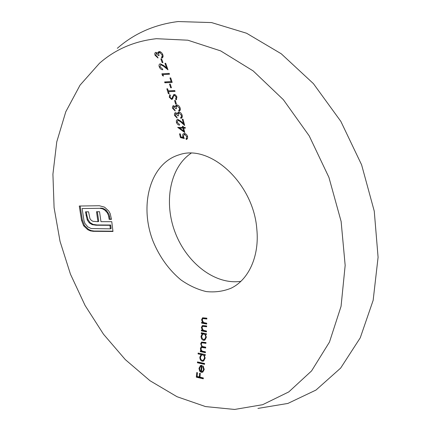 <?xml version="1.0" encoding="UTF-8"?>
<svg xmlns="http://www.w3.org/2000/svg" width="431" height="431" viewBox="0 0 431 431"><rect width="100%" height="100%" fill="white"/><g stroke="black" fill="none" stroke-linecap="round" stroke-linejoin="round"><path stroke-width="0.65" d="M184.484 134.316L184.123 134.364L183.423 136.519L184.274 138.534L180.444 137.591L179.533 133.852L180.277 133.847L181.031 136.95L183.046 137.446L182.615 134.79L183.191 133.852L184.306 133.497C185.928 133.653 187.032 134.725 187.62 136.702L187.55 138.48L186.251 139.482L186.057 138.663L186.871 136.649L184.484 134.316L185.276 134.106L184.123 134.364M203.524 322.512L206.74 323.234L206.718 324.058L201.611 323.115L201.633 322.296L202.554 322.463L201.6 319.743L202.581 317.776L206.853 318.18L206.837 319.005L202.888 318.574L202.225 319.996L203.524 322.512M203.287 330.275L206.497 331.024L206.465 331.848L201.363 330.868L201.396 330.044L202.317 330.221L201.39 327.479L202.376 325.524L206.665 325.944L206.638 326.773L202.678 326.321L202.015 327.738L203.287 330.275M203.518 340.345C201.907 339.768 201.088 338.416 201.056 336.282L202.204 333.761L201.261 333.578L201.293 332.754L206.395 333.745L206.357 334.575L205.479 334.397L206.33 337.349L204.849 340.156L203.518 340.345L204.262 339.935M197.42 362.762L197.49 361.921L204.623 363.5L204.558 364.346L197.42 362.762L198.179 362.331L204.606 363.748M200.2 365.72L202.026 365.369L201.492 371.538L202.559 371.377L203.588 369.453L202.737 366.668L203.087 365.978L204.219 369.491L202.823 372.125L201.299 372.362L199.672 371.172L198.96 368.268L200.614 365.483M156.464 38.693C134.337 41.144 115.336 49.339 99.464 63.276L80.047 85.155L65.776 111.791L56.757 141.869L52.916 174.199L54.09 207.683L60.033 241.322L70.469 274.208L85.069 305.45L103.488 334.208L125.302 359.599L150.015 380.74L177.017 396.709L205.533 406.578L234.615 409.45L262.646 404.698L288.786 391.914L311.565 370.924L329.467 342.079L341.056 306.349L345.166 265.388L341.126 221.48L328.918 177.356L309.216 135.884L283.366 99.696L253.169 70.916L220.661 50.89L187.835 40.202L156.464 38.693M256.811 229.076C259.607 256.149 248.606 279.848 231.113 288.194C223.226 291.383 214.913 292.504 206.185 291.561C197.441 289.465 189.015 285.575 180.907 279.886C169.022 269.973 159.815 257.28 153.28 241.813C138.901 205.792 149.789 163.538 179.048 154.837C209.822 143.609 253.503 183.132 256.811 229.076M202.204 361.243C200.598 360.623 199.817 359.233 199.849 357.078L201.115 354.551L198.077 353.91L198.131 353.075L205.275 354.594L205.221 355.435L204.342 355.241L205.113 358.253L203.61 361.043L202.204 361.243L202.958 360.812M201.04 348.679C201.196 350.344 201.956 351.249 203.319 351.378L205.458 351.841L205.404 352.677L200.313 351.594L200.367 350.764L201.25 350.947L200.593 349.853L200.42 348.404L201.288 346.691L201.778 346.497L200.69 343.766L201.573 342.036L205.991 342.526L205.948 343.362L201.913 342.785L201.304 344.035C201.498 345.77 202.317 346.675 203.761 346.761L205.738 347.176L205.689 348.011L201.654 347.445L201.04 348.679M185.141 127.36L185.352 128.19L183.681 128.196L184.77 132.554L177.728 127.409L182.733 127.371L182.464 126.31L183.202 126.31L183.477 127.371L185.141 127.36M184.657 125.469L180.74 121.919L178.062 120.206L177.125 122.221L179.35 124.327L179.565 125.152C178.051 125.001 176.985 124.009 176.371 122.188L176.462 120.201L177.782 119.376L180.875 121.208L183.407 123.498L182.281 119.198L183.019 119.188L184.657 125.469M178.477 115.804L177.734 115.815L175.751 113.488L175.272 115.346L176.915 117.259L177.136 118.083L174.528 115.373L174.431 113.886L174.894 112.954L175.665 112.636L177.459 113.687L177.798 112.674L178.935 112.092C180.487 112.308 181.559 113.364 182.151 115.26C182.55 116.968 182.119 118.013 180.853 118.385L180.627 117.555L181.435 116.812L181.403 115.26L179.016 112.96L178.283 113.827L178.477 115.804M176.489 108.671L175.746 108.693L173.741 106.36L173.273 108.24L174.943 110.147L175.18 110.977L172.535 108.273L172.389 107.001L173.203 105.611L175.444 106.554L175.778 105.525L176.904 104.938C178.461 105.148 179.549 106.198 180.169 108.1C180.589 109.819 180.169 110.869 178.903 111.252L178.671 110.422L179.468 109.668L179.42 108.106L177.012 105.805L176.279 106.683L176.489 108.671M175.654 104.13L174.598 100.536L175.347 100.515L176.398 104.108L175.654 104.13L176.36 103.968M172.125 97.945L173.909 94.405L175.589 94.944L176.92 96.975L176.187 99.884L175.584 99.103L176.177 97.002L174.243 95.229L173.779 95.569L172.605 98.871L171.651 99.432L169.259 97.196L169.728 94.658L170.412 95.396L170.035 97.261L171.371 98.591L172.96 97.762L172.206 98.413M168.235 90.828L174.77 90.548L175.034 91.399L168.499 91.668L169.135 93.71L168.386 93.742L166.84 88.818L167.589 88.786L168.235 90.828M170.687 87.784L169.523 84.153L170.272 84.115L171.43 87.752L170.687 87.784L171.398 87.638M93.263 231.318L90.381 230.871L87.687 229.664L83.619 225.747L81.518 220.3L79.282 206.023L99.319 205.732L104.539 207.155L108.747 211.018L110.266 213.798L111.457 219.357L109.129 219.336L108.488 215.473L107.244 212.742L104.895 210.183L102.4 208.766L99.739 208.313L82.116 208.529L84.002 220.753L84.966 223.544L87.827 226.9L91.178 228.554L110.352 228.845L109.916 225.3L96.108 225.235L92.212 224.653L89.265 222.87L87.224 219.918L85.467 211.842L88.565 211.799L89.923 218.592L91.156 220.241L92.929 221.313L97.95 221.663L96.506 211.723L99.529 211.707L100.962 221.663L111.769 221.685L112.981 231.474L93.263 231.318L94.071 231.032L112.949 231.178M159.109 55.491L158.355 55.551L156.157 53.18L155.801 55.206L157.681 57.134L157.999 58.002L155.052 55.276C154.508 53.735 154.761 52.744 155.817 52.313L157.838 53.304L158.069 52.205L159.158 51.515C160.785 51.677 161.991 52.733 162.778 54.689C163.376 56.461 163.053 57.598 161.803 58.093L161.485 57.226L162.223 56.386L162.018 54.732L159.486 52.393C158.56 52.921 158.436 53.956 159.109 55.491M162.196 62.635L160.855 58.928L161.603 58.869L162.945 62.581L162.196 62.635L162.918 62.511M167.977 69.811L163.656 66.288L160.768 64.628L160.02 66.81L162.492 68.912L162.789 69.768C161.216 69.671 160.036 68.685 159.255 66.816C158.737 65.216 159.055 64.208 160.208 63.804L163.721 65.534L166.517 67.807L164.944 63.33L165.693 63.276L167.977 69.811M169.194 73.372L169.485 74.234L162.929 74.622L163.424 76.082L162.482 75.57L161.884 73.814L169.194 73.372M171.166 81.604L169.965 77.946L170.708 77.903L172.19 82.418L164.895 82.79L164.615 81.944L171.877 81.464M200.323 373.375L199.962 377.141L203.346 377.949L203.265 378.806L196.315 377.163L196.757 372.556L197.468 372.718L197.112 376.473L199.251 376.974L199.612 373.208L200.323 373.375M257.921 408.416L287.886 403.438L315.993 390.055L340.668 368.074L360.251 337.829L373.154 300.315L378.084 257.28L374.259 211.152L361.609 164.836L340.851 121.391L313.412 83.636L281.26 53.783L246.591 33.246L211.573 22.579L178.111 21.55C154.513 24.524 134.251 33.44 117.324 48.304M191.068 153.258C169.615 167.734 163.565 202.942 175.39 233.079C187.038 263.287 215.279 285.144 240.87 281.324M204.235 369.076L203.588 369.453M199.677 367.853L198.96 368.268M200.291 370.811L199.672 371.172M202.058 371.915L201.299 372.362M203.367 366.302L202.737 366.668M201.999 365.687L200.63 366.291L199.591 368.365L199.914 370.245L200.878 371.306L201.331 366.075M201.546 370.913L200.878 371.306M198.847 353.226L201.87 354.126L201.115 354.551M198.831 353.49L198.077 353.91M200.544 356.685L199.849 357.078M205.258 354.853L204.342 355.241M200.474 357.202C200.447 358.851 201.045 359.917 202.274 360.402L203.346 360.219L204.488 358.086C204.531 356.415 203.933 355.349 202.689 354.885L201.616 355.031L200.474 357.202M205.124 357.725L204.488 358.086M201.616 355.031L203.443 354.46L202.689 354.885M201.654 347.445L202.403 347.03L205.722 347.445M201.913 342.785L202.662 342.381L205.98 342.801M201.439 343.356L200.69 343.766M202.268 346.228L201.778 346.497M201.175 347.989L200.42 348.404M201.132 349.557L200.593 349.853M201.751 350.667L201.25 350.947M201.083 350.909L200.313 351.594M201.067 351.179L205.442 352.1M202.02 332.894L202.953 333.362L202.204 333.761M202.004 333.179L201.261 333.578M201.735 335.916L201.056 336.282M206.384 334.03L205.479 334.397M201.681 336.39L202.161 338.4L203.561 339.515L204.574 339.348L205.706 337.193C205.695 335.539 205.07 334.499 203.82 334.073L202.807 334.208L201.681 336.39M206.325 336.859L205.706 337.193M202.807 334.208L203.551 333.809L204.569 333.675L203.82 334.073M203.421 325.933L203.076 326.197M203.815 325.809L206.654 326.24M202.107 327.107L201.39 327.479M202.85 329.936L202.317 330.221M202.123 330.184L201.363 330.868M202.112 330.475L206.487 331.31M202.882 318.568L203.27 318.455M204.008 318.073L206.848 318.487M202.306 319.382L201.6 319.743M203.093 322.183L202.554 322.463M202.36 322.431L201.611 323.115M202.355 322.733L206.729 323.536M181.144 136.977L181.241 137.376L184.026 138.06M181.241 137.376L180.444 137.591M187.555 136.465L186.871 136.649M187.022 139.17L186.849 138.448L186.057 138.663M186.628 139.38L186.251 139.482M183.358 136.18L182.647 136.374M183.671 137.279L183.046 137.446M185.298 127.985L183.681 128.196M183.428 127.193L182.733 127.371M178.445 127.404L177.771 127.576M178.623 127.404L184.533 131.6M179.808 128.217L183.746 127.991L179.808 128.217L183.628 130.938L182.943 128.201M184.323 130.755L183.628 130.938M178.639 120.039L178.062 120.206M181.462 121.736L180.74 121.919M183.498 123.476L184.344 124.247M184.107 123.32L183.407 123.498M177.082 122.011L176.371 122.188M178.439 115.643L177.734 115.815M182.097 115.088L181.403 115.26M180.627 117.555L181.44 117.356L182.248 116.612L181.435 116.812M181.44 117.356L181.618 118.013M177.459 113.687L178.278 113.493L178.617 112.48L177.798 112.674M175.234 115.206L174.528 115.373M174.571 106.171L173.876 106.344M176.457 108.526L175.746 108.693M180.115 107.944L179.42 108.106M178.671 110.422L180.287 109.479L179.468 109.668M179.49 110.228L179.668 110.875M175.444 106.554L176.274 106.365L176.602 105.342L175.778 105.525M173.24 108.106L172.535 108.273M172.96 97.762L173.305 96.479L172.47 96.663M169.981 97.04L169.259 97.196M172.066 99.34L171.651 99.432M175.083 95.052L174.388 95.208M176.882 96.851L176.177 97.002M176.705 99.292L176.414 98.92L175.584 99.103M168.499 91.668L174.986 91.259M169.097 93.592L168.386 93.742M168.376 90.822L168.634 91.641M80.155 206.002L82.343 220.025L84.438 225.467L88.5 229.384L87.687 229.664M84.438 225.467L83.619 225.747M88.5 229.384L91.194 230.585L94.071 231.032M97.358 211.718L98.753 221.389L97.95 221.663M86.329 211.831L86.884 215.435L86.06 215.705M86.884 215.435L88.043 219.643L87.224 219.918M88.043 219.643L90.079 222.595L89.265 222.87M90.079 222.595L93.026 224.379L92.212 224.653M93.026 224.379L96.916 224.955L96.108 225.235M96.916 224.955L110.713 225.025L109.916 225.3M110.713 225.025L111.144 228.565L110.352 228.845M99.739 208.313L82.116 208.529M100.547 208.049L102.74 208.351L104.474 209.089L106.452 210.57L105.649 210.834M106.452 210.57L108.968 214.255L109.593 216.664L108.795 216.933M109.593 216.664L109.927 219.067L109.129 219.336M109.927 219.067L111.419 219.077M82.343 220.025L81.518 220.3M159.087 55.437L158.355 55.551M160.445 52.243L159.545 52.383M162.746 54.618L162.018 54.732M163.09 56.245L162.223 56.386M162.573 57.619L162.374 57.081L161.485 57.226M158.759 52.701L158.969 52.065L158.069 52.205M158.732 53.164L157.838 53.304M155.785 55.163L155.052 55.276M164.475 66.148L163.656 66.288M166.576 67.796L167.557 68.599M167.239 67.678L166.517 67.807M159.982 66.686L159.255 66.816M169.448 74.127L162.929 74.622M163.204 75.436L162.482 75.57M162.789 73.76L163.074 74.595M165.509 81.895L165.752 82.623L164.895 82.79M165.752 82.623L172.147 82.294M200.318 373.37L200.016 376.522L199.251 376.974M197.463 372.718L197.08 376.71L196.315 377.163M197.08 376.71L203.324 378.181M203.852 347.052L203.103 347.467M203.938 342.386L203.19 342.796M204.984 325.928L204.24 326.315M205.172 318.186L204.434 318.568M91.194 230.585L90.381 230.871M203.324 370.935L202.559 371.382M201.39 365.854L200.63 366.291M204.1 359.788L203.346 360.219M205.323 338.938L204.574 339.348M203.416 325.928L202.672 326.315M178.633 120.033L177.825 120.233M174.566 106.171L173.741 106.36M172.341 98.397L171.506 98.575M175.083 95.046L174.243 95.229M160.386 52.253L159.486 52.393"/></g></svg>
